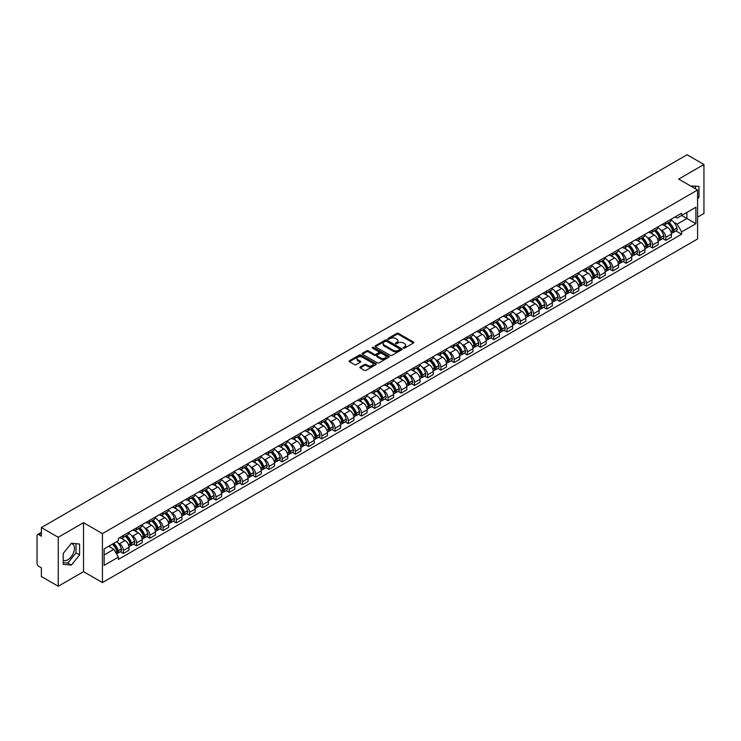 <?xml version="1.0" encoding="UTF-8"?>
<svg xmlns="http://www.w3.org/2000/svg" width="741" height="741" viewBox="0 0 741 741"><rect width="100%" height="100%" fill="white"/><g stroke="black" fill="none" stroke-linecap="round" stroke-linejoin="round"><path stroke-width="1.11" d="M403.428 348.113A0.824 0.472 0 0 0 404.595 348.113L413.441 343.009A1.176 0.676 0 0 0 413.784 342.527A1.176 0.676 0 0 0 413.441 342.046L398.454 333.394A1.176 0.676 0 0 0 396.787 333.394L387.941 338.498A0.824 0.472 0 0 0 389.108 339.174L390.257 338.517A3.77 2.177 0 0 1 395.583 338.517L396.833 339.239A3.77 2.177 0 0 1 397.936 340.777A3.77 2.177 0 0 1 396.833 342.314L395.685 342.972A0.824 0.472 0 0 0 396.852 343.648L398 342.981A3.77 2.177 0 0 1 403.326 342.981L404.577 343.704A3.77 2.177 0 0 1 405.679 345.241A3.77 2.177 0 0 1 404.577 346.779L403.428 347.446A0.824 0.472 0 0 0 403.428 348.113L403.428 347.446M690.64 185.991A9.355 5.4 -60 0 1 691.918 186.408A9.355 5.4 -60 0 1 692.918 187.306M71.127 543.598A9.355 5.4 -60 0 1 72.507 544.024A9.355 5.4 -60 0 1 73.943 551.517A9.355 5.4 -60 0 1 67.829 559.761A9.355 5.4 -60 0 1 63.217 560.252M360.246 366.943A1.176 0.676 0 0 0 359.904 367.425A1.176 0.676 0 0 0 360.246 367.906L364.452 370.333A1.176 0.676 0 0 0 366.119 370.333L375.937 364.655A1.176 0.676 0 0 0 376.28 364.174A1.176 0.676 0 0 0 375.937 363.701L360.95 355.05A1.176 0.676 0 0 0 359.292 355.05L349.465 360.719A1.176 0.676 0 0 0 349.122 361.2A1.176 0.676 0 0 0 349.465 361.682L354.541 364.609A1.176 0.676 0 0 0 356.208 364.609L360.413 362.182A1.176 0.676 0 0 0 360.756 361.701A1.176 0.676 0 0 0 360.413 361.219L357.894 359.765A3.149 1.815 0 0 1 356.977 358.487A3.149 1.815 0 0 1 358.913 356.801A3.149 1.815 0 0 1 362.349 357.199L372.214 362.895A3.149 1.815 0 0 1 373.131 364.174A3.149 1.815 0 0 1 371.195 365.859A3.149 1.815 0 0 1 367.758 365.461L366.119 364.516A1.176 0.676 0 0 0 364.452 364.516L360.246 366.943L360.246 367.906L364.452 365.489L364.452 364.516M102.434 533.613L83.52 522.692L58.252 537.29L41.376 527.546L687.074 154.749L703.95 164.493L678.682 179.081L697.587 190.002L102.434 533.613L102.434 582.574L697.587 238.963L697.587 190.002M390.34 355.384A1.176 0.676 0 0 0 392.008 355.384L401.826 349.715A1.176 0.676 0 0 0 402.168 349.233A1.176 0.676 0 0 0 401.826 348.752L386.839 340.1A1.176 0.676 0 0 0 385.181 340.1L375.354 345.769A1.176 0.676 0 0 0 375.011 346.251A1.176 0.676 0 0 0 375.354 346.732L390.34 355.384M372.816 348.289A0.824 0.472 0 0 1 373.649 348.409L388.868 357.19L379.059 362.858A1.176 0.676 0 0 1 377.391 362.858L362.414 354.207L362.414 353.244A1.176 0.676 0 0 0 362.062 353.726A1.176 0.676 0 0 0 362.414 354.207M362.414 353.244L366.619 350.817A1.176 0.676 0 0 1 368.277 350.817L374.353 354.328A1.176 0.676 0 0 0 376.02 354.328L378.808 352.716A1.176 0.676 0 0 0 379.151 352.234A1.176 0.676 0 0 0 378.808 351.753L372.482 348.103A0.824 0.472 0 0 1 373.649 347.427L388.886 356.226A1.176 0.676 0 0 1 389.229 356.708A1.176 0.676 0 0 1 388.886 357.19L388.886 356.226M58.252 537.29L58.252 586.251L41.376 576.507L41.376 567.838L38.745 566.319A2.399 1.389 -120 0 1 37.05 563.382L37.05 535.669A2.399 1.389 -120 0 1 37.55 534.576L41.376 532.362M697.587 217.132L703.95 213.454L703.95 164.493M58.252 586.251L83.52 571.654L102.434 582.574M41.376 527.546L41.376 536.206L38.745 534.687A2.399 1.389 -120 0 0 37.55 534.576M665.788 222.319A5.52 3.186 60 0 1 664.649 224.792L670.244 221.568A5.52 3.186 -120 0 0 671.383 219.086M660.472 229.775L661.889 230.59A5.52 3.186 60 0 1 665.788 237.352L671.383 234.119A5.52 3.186 -120 0 0 667.484 227.357L663.482 225.051M671.383 234.119L671.383 237.101L665.788 240.334L662.75 238.583M664.649 224.792A5.52 3.186 60 0 1 661.926 224.551M665.788 237.352L665.788 240.334M652.562 229.96A5.52 3.186 60 0 1 651.413 232.433L657.017 229.201A5.52 3.186 -120 0 0 658.156 226.727M649.524 246.225L652.562 247.976L658.156 244.743L658.156 241.761A5.52 3.186 -120 0 0 654.257 234.999L650.246 232.683M651.413 232.433A5.52 3.186 60 0 1 648.699 232.183M647.245 237.416L648.662 238.231A5.52 3.186 60 0 1 652.562 244.984L652.562 247.976M639.326 237.592A5.52 3.186 60 0 1 638.186 240.075L643.781 236.842A5.52 3.186 -120 0 0 644.929 234.36M636.297 253.857L639.326 255.617L644.929 252.385L644.929 249.393A5.52 3.186 -120 0 0 641.03 242.64L637.019 240.325M638.186 240.075A5.52 3.186 60 0 1 635.472 239.825M634.018 245.058L635.426 245.873A5.52 3.186 60 0 1 639.326 252.625L639.326 255.617M626.099 245.234A5.52 3.186 60 0 1 624.959 247.707L630.554 244.474A5.52 3.186 -120 0 0 631.693 242.001M623.061 261.499L626.099 263.25L631.693 260.017L631.693 257.034A5.52 3.186 -120 0 0 627.794 250.273L623.792 247.966M624.959 247.707A5.52 3.186 60 0 1 622.245 247.457M620.791 252.69L622.199 253.505A5.52 3.186 60 0 1 626.099 260.267L626.099 263.25M612.872 252.866A5.52 3.186 60 0 1 611.723 255.349L617.327 252.116A5.52 3.186 -120 0 0 618.466 249.643M609.834 269.14L612.872 270.891L618.466 267.658L618.466 264.667A5.52 3.186 -120 0 0 614.567 257.914L610.556 255.599M611.723 255.349A5.52 3.186 60 0 1 609.009 255.099M607.555 260.332L608.972 261.147A5.52 3.186 60 0 1 612.872 267.899L612.872 270.891M599.645 260.508A5.52 3.186 60 0 1 598.496 262.981L604.091 259.758A5.52 3.186 -120 0 0 605.24 257.275M596.607 276.773L599.645 278.523L605.24 275.291L605.24 272.308A5.52 3.186 -120 0 0 601.34 265.556L597.329 263.24M598.496 262.981A5.52 3.186 60 0 1 595.783 262.74M594.328 267.964L595.736 268.779A5.52 3.186 60 0 1 599.645 275.541L599.645 278.523M586.409 268.149A5.52 3.186 60 0 1 585.27 270.622L590.864 267.39A5.52 3.186 -120 0 0 592.013 264.917M583.38 284.414L586.409 286.165L592.013 282.932L592.013 279.95A5.52 3.186 -120 0 0 588.104 273.188L584.103 270.873M585.27 270.622A5.52 3.186 60 0 1 582.556 270.372M581.101 275.606L582.509 276.421A5.52 3.186 60 0 1 586.409 283.173L586.409 286.165M573.182 275.782A5.52 3.186 60 0 1 572.043 278.264L577.637 275.031A5.52 3.186 -120 0 0 578.777 272.549M570.144 292.047L573.182 293.806L578.777 290.574L578.777 287.582A5.52 3.186 -120 0 0 574.877 280.83L570.876 278.514M572.043 278.264A5.52 3.186 60 0 1 569.32 278.014M567.865 283.247L569.283 284.062A5.52 3.186 60 0 1 573.182 290.815L573.182 293.806M559.955 283.423A5.52 3.186 60 0 1 558.807 285.896L564.41 282.664A5.52 3.186 -120 0 0 565.55 280.191M556.917 299.688L559.955 301.439L565.55 298.206L565.55 295.224A5.52 3.186 -120 0 0 561.65 288.462L557.64 286.156M558.807 285.896A5.52 3.186 60 0 1 556.093 285.646M554.639 290.88L556.056 291.695A5.52 3.186 60 0 1 559.955 298.456L559.955 301.439M546.719 291.065A5.52 3.186 60 0 1 545.58 293.538L551.174 290.305A5.52 3.186 -120 0 0 552.323 287.832M543.69 307.33L546.719 309.08L552.323 305.848L552.323 302.856A5.52 3.186 -120 0 0 548.423 296.104L544.413 293.788M545.58 293.538A5.52 3.186 60 0 1 542.866 293.288M541.412 298.521L542.82 299.336A5.52 3.186 60 0 1 546.719 306.089L546.719 309.08M533.492 298.697A5.52 3.186 60 0 1 532.353 301.17L537.947 297.947A5.52 3.186 -120 0 0 539.087 295.464M530.454 314.962L533.492 316.713L539.087 313.489L539.087 310.498A5.52 3.186 -120 0 0 535.187 303.745L531.186 301.43M532.353 301.17A5.52 3.186 60 0 1 529.639 300.929M528.185 306.163L529.593 306.969A5.52 3.186 60 0 1 533.492 313.73L533.492 316.713M520.265 306.339A5.52 3.186 60 0 1 519.126 308.812L524.721 305.579A5.52 3.186 -120 0 0 525.86 303.106M517.227 322.604L520.265 324.354L525.86 321.122L525.86 318.139A5.52 3.186 -120 0 0 521.96 311.377L517.95 309.062M519.126 308.812A5.52 3.186 60 0 1 516.403 308.562M514.949 313.795L516.366 314.61A5.52 3.186 60 0 1 520.265 321.372L520.265 324.354M507.039 313.971A5.52 3.186 60 0 1 505.89 316.453L511.494 313.221A5.52 3.186 -120 0 0 512.633 310.738M504 330.236L507.039 331.996L512.633 328.763L512.633 325.771A5.52 3.186 -120 0 0 508.734 319.019L504.723 316.703M505.89 316.453A5.52 3.186 60 0 1 503.176 316.203M501.722 321.437L503.13 322.252A5.52 3.186 60 0 1 507.039 329.004L507.039 331.996M493.802 321.613A5.52 3.186 60 0 1 492.663 324.086L498.258 320.853A5.52 3.186 -120 0 0 499.406 318.38M490.774 337.877L493.802 339.628L499.406 336.395L499.406 333.413A5.52 3.186 -120 0 0 495.497 326.651L491.496 324.345M492.663 324.086A5.52 3.186 60 0 1 489.949 323.836M488.495 329.069L489.903 329.884A5.52 3.186 60 0 1 493.802 336.646L493.802 339.628M480.576 329.254A5.52 3.186 60 0 1 479.436 331.727L485.031 328.495A5.52 3.186 -120 0 0 486.17 326.021M477.537 345.519L480.576 347.27L486.17 344.037L486.17 341.055A5.52 3.186 -120 0 0 482.271 334.293L478.269 331.977M479.436 331.727A5.52 3.186 60 0 1 476.713 331.477M475.268 336.71L476.676 337.525A5.52 3.186 60 0 1 480.576 344.278L480.576 347.27M467.349 336.886A5.52 3.186 60 0 1 466.2 339.369L471.804 336.136A5.52 3.186 -120 0 0 472.943 333.654M464.311 353.151L467.349 354.902L472.943 351.679L472.943 348.687A5.52 3.186 -120 0 0 469.044 341.934L465.033 339.619M466.2 339.369A5.52 3.186 60 0 1 463.486 339.119M462.032 344.352L463.449 345.167A5.52 3.186 60 0 1 467.349 351.919L467.349 354.902M454.113 344.528A5.52 3.186 60 0 1 452.973 347.001L458.568 343.768A5.52 3.186 -120 0 0 459.716 341.295M451.084 360.793L454.113 362.544L459.716 359.311L459.716 356.328A5.52 3.186 -120 0 0 455.817 349.567L451.806 347.26M452.973 347.001A5.52 3.186 60 0 1 450.259 346.751M448.805 351.984L450.213 352.799A5.52 3.186 60 0 1 454.113 359.561L454.113 362.544M440.886 352.16A5.52 3.186 60 0 1 439.746 354.643L445.341 351.41A5.52 3.186 -120 0 0 446.48 348.937M437.848 368.425L440.886 370.185L446.48 366.952L446.48 363.961A5.52 3.186 -120 0 0 442.581 357.208L438.579 354.893M439.746 354.643A5.52 3.186 60 0 1 437.033 354.393M435.578 359.626L436.986 360.441A5.52 3.186 60 0 1 440.886 367.193L440.886 370.185M427.659 359.802A5.52 3.186 60 0 1 426.52 362.275L432.114 359.052A5.52 3.186 -120 0 0 433.253 356.569M424.621 376.067L427.659 377.817L433.253 374.585L433.253 371.602A5.52 3.186 -120 0 0 429.354 364.841L425.353 362.534M426.52 362.275A5.52 3.186 60 0 1 423.796 362.034M422.342 367.258L423.759 368.073A5.52 3.186 60 0 1 427.659 374.835L427.659 377.817M414.432 367.443A5.52 3.186 60 0 1 413.283 369.916L418.887 366.684A5.52 3.186 -120 0 0 420.027 364.211M411.394 383.708L414.432 385.459L420.027 382.226L420.027 379.244A5.52 3.186 -120 0 0 416.127 372.482L412.116 370.167M413.283 369.916A5.52 3.186 60 0 1 410.57 369.666M409.115 374.9L410.523 375.715A5.52 3.186 60 0 1 414.432 382.467L414.432 385.459M401.196 375.076A5.52 3.186 60 0 1 400.057 377.558L405.651 374.325A5.52 3.186 -120 0 0 406.8 371.843M398.167 391.341L401.196 393.091L406.8 389.868L406.8 386.876A5.52 3.186 -120 0 0 402.891 380.124L398.89 377.808M400.057 377.558A5.52 3.186 60 0 1 397.343 377.308M395.889 382.541L397.296 383.356A5.52 3.186 60 0 1 401.196 390.109L401.196 393.091M387.969 382.717A5.52 3.186 60 0 1 386.83 385.19L392.424 381.958A5.52 3.186 -120 0 0 393.564 379.485M384.931 398.982L387.969 400.733L393.564 397.5L393.564 394.518A5.52 3.186 -120 0 0 389.664 387.756L385.663 385.45M386.83 385.19A5.52 3.186 60 0 1 384.107 384.94M382.662 390.174L384.07 390.989A5.52 3.186 60 0 1 387.969 397.75L387.969 400.733M374.742 390.35A5.52 3.186 60 0 1 373.594 392.832L379.197 389.599A5.52 3.186 -120 0 0 380.337 387.126M371.704 406.624L374.742 408.374L380.337 405.142L380.337 402.15A5.52 3.186 -120 0 0 376.437 395.398L372.427 393.082M373.594 392.832A5.52 3.186 60 0 1 370.88 392.582M369.426 397.815L370.843 398.63A5.52 3.186 60 0 1 374.742 405.383L374.742 408.374M361.506 397.991A5.52 3.186 60 0 1 360.367 400.464L365.961 397.241A5.52 3.186 -120 0 0 367.11 394.758M358.477 414.256L361.515 416.007L367.11 412.774L367.11 409.792A5.52 3.186 -120 0 0 363.21 403.039L359.2 400.724M360.367 400.464A5.52 3.186 60 0 1 357.653 400.223M356.199 405.447L357.607 406.263A5.52 3.186 60 0 1 361.515 413.024L361.515 416.007M348.279 405.633A5.52 3.186 60 0 1 347.14 408.106L352.735 404.873A5.52 3.186 -120 0 0 353.874 402.4M345.25 421.898L348.279 423.648L353.874 420.416L353.874 417.433A5.52 3.186 -120 0 0 349.974 410.671L345.973 408.356M347.14 408.106A5.52 3.186 60 0 1 344.426 407.856M342.972 413.089L344.38 413.904A5.52 3.186 60 0 1 348.279 420.656L348.279 423.648M335.052 413.265A5.52 3.186 60 0 1 333.913 415.747L339.508 412.515A5.52 3.186 -120 0 0 340.647 410.032M332.014 429.53L335.052 431.29L340.647 428.057L340.647 425.065A5.52 3.186 -120 0 0 336.747 418.313L332.746 415.997M333.913 415.747A5.52 3.186 60 0 1 331.19 415.497M329.736 420.731L331.153 421.546A5.52 3.186 60 0 1 335.052 428.298L335.052 431.29M321.826 420.907A5.52 3.186 60 0 1 320.677 423.38L326.281 420.147A5.52 3.186 -120 0 0 327.42 417.674M318.787 437.171L321.826 438.922L327.42 435.689L327.42 432.707A5.52 3.186 -120 0 0 323.521 425.945L319.51 423.639M320.677 423.38A5.52 3.186 60 0 1 317.963 423.13M316.509 428.363L317.917 429.178A5.52 3.186 60 0 1 321.826 435.94L321.826 438.922M308.589 428.548A5.52 3.186 60 0 1 307.45 431.021L313.045 427.789A5.52 3.186 -120 0 0 314.193 425.315M305.561 444.813L308.589 446.564L314.193 443.331L314.193 440.339A5.52 3.186 -120 0 0 310.284 433.587L306.283 431.271M307.45 431.021A5.52 3.186 60 0 1 304.736 430.771M303.282 436.004L304.69 436.82A5.52 3.186 60 0 1 308.589 443.572L308.589 446.564M295.363 436.18A5.52 3.186 60 0 1 294.223 438.653L299.818 435.43A5.52 3.186 -120 0 0 300.957 432.948M292.325 452.445L295.363 454.196L300.957 450.963L300.957 447.981A5.52 3.186 -120 0 0 297.058 441.228L293.056 438.913M294.223 438.653A5.52 3.186 60 0 1 291.509 438.413M290.055 443.637L291.463 444.452A5.52 3.186 60 0 1 295.363 451.213L295.363 454.196M282.136 443.822A5.52 3.186 60 0 1 280.987 446.295L286.591 443.062A5.52 3.186 -120 0 0 287.73 440.589M279.098 460.087L282.136 461.838L287.73 458.605L287.73 455.622A5.52 3.186 -120 0 0 283.831 448.861L279.82 446.545M280.987 446.295A5.52 3.186 60 0 1 278.273 446.045M276.819 451.278L278.236 452.093A5.52 3.186 60 0 1 282.136 458.855L282.136 461.838M268.909 451.454A5.52 3.186 60 0 1 267.76 453.937L273.355 450.704A5.52 3.186 -120 0 0 274.503 448.222M265.871 467.719L268.909 469.479L274.503 466.246L274.503 463.255A5.52 3.186 -120 0 0 270.604 456.502L266.593 454.187M267.76 453.937A5.52 3.186 60 0 1 265.046 453.687M263.592 458.92L265 459.735A5.52 3.186 60 0 1 268.909 466.487L268.909 469.479M255.673 459.096A5.52 3.186 60 0 1 254.534 461.569L260.128 458.336A5.52 3.186 -120 0 0 261.277 455.863M252.644 475.361L255.673 477.111L261.277 473.879L261.277 470.896A5.52 3.186 -120 0 0 257.368 464.135L253.366 461.828M254.534 461.569A5.52 3.186 60 0 1 251.82 461.319M250.365 466.552L251.773 467.367A5.52 3.186 60 0 1 255.673 474.129L255.673 477.111M242.446 466.737A5.52 3.186 60 0 1 241.307 469.21L246.901 465.978A5.52 3.186 -120 0 0 248.04 463.505M239.408 483.002L242.446 484.753L248.04 481.52L248.04 478.529A5.52 3.186 -120 0 0 244.141 471.776L240.14 469.461M241.307 469.21A5.52 3.186 60 0 1 238.583 468.96M237.129 474.194L238.546 475.009A5.52 3.186 60 0 1 242.446 481.761L242.446 484.753M229.219 474.37A5.52 3.186 60 0 1 228.071 476.852L233.674 473.619A5.52 3.186 -120 0 0 234.814 471.137M226.181 490.635L229.219 492.385L234.814 489.162L234.814 486.17A5.52 3.186 -120 0 0 230.914 479.418L226.903 477.102M228.071 476.852A5.52 3.186 60 0 1 225.357 476.602M223.902 481.835L225.32 482.65A5.52 3.186 60 0 1 229.219 489.403L229.219 492.385M215.983 482.011A5.52 3.186 60 0 1 214.844 484.484L220.438 481.252A5.52 3.186 -120 0 0 221.587 478.779M212.954 498.276L215.983 500.027L221.587 496.794L221.587 493.812A5.52 3.186 -120 0 0 217.687 487.05L213.677 484.744M214.844 484.484A5.52 3.186 60 0 1 212.13 484.234M210.676 489.468L212.083 490.283A5.52 3.186 60 0 1 215.983 497.044L215.983 500.027M202.756 489.644A5.52 3.186 60 0 1 201.617 492.126L207.211 488.893A5.52 3.186 -120 0 0 208.351 486.42M199.718 505.908L202.756 507.668L208.351 504.436L208.351 501.444A5.52 3.186 -120 0 0 204.451 494.692L200.45 492.376M201.617 492.126A5.52 3.186 60 0 1 198.903 491.876M197.449 497.109L198.857 497.924A5.52 3.186 60 0 1 202.756 504.677L202.756 507.668M189.529 497.285A5.52 3.186 60 0 1 188.381 499.758L193.985 496.526A5.52 3.186 -120 0 0 195.124 494.052M186.491 513.55L189.529 515.301L195.124 512.068L195.124 509.086A5.52 3.186 -120 0 0 191.224 502.324L187.214 500.018M188.381 499.758A5.52 3.186 60 0 1 185.667 499.508M184.213 504.741L185.63 505.557A5.52 3.186 60 0 1 189.529 512.318L189.529 515.301M176.302 504.927A5.52 3.186 60 0 1 175.154 507.4L180.748 504.167A5.52 3.186 -120 0 0 181.897 501.694M173.264 521.192L176.302 522.942L181.897 519.71L181.897 516.727A5.52 3.186 -120 0 0 177.997 509.965L173.987 507.65M175.154 507.4A5.52 3.186 60 0 1 172.44 507.15M170.986 512.383L172.394 513.198A5.52 3.186 60 0 1 176.302 519.95L176.302 522.942M163.066 512.559A5.52 3.186 60 0 1 161.927 515.041L167.522 511.809A5.52 3.186 -120 0 0 168.67 509.326M160.037 528.824L163.066 530.575L168.67 527.351L168.67 524.359A5.52 3.186 -120 0 0 164.761 517.607L160.76 515.291M161.927 515.041A5.52 3.186 60 0 1 159.213 514.791M157.759 520.025L159.167 520.84A5.52 3.186 60 0 1 163.066 527.592L163.066 530.575M149.839 520.201A5.52 3.186 60 0 1 148.7 522.674L154.295 519.441A5.52 3.186 -120 0 0 155.434 516.968M146.801 536.465L149.839 538.216L155.434 534.983L155.434 532.001A5.52 3.186 -120 0 0 151.535 525.239L147.533 522.933M148.7 522.674A5.52 3.186 60 0 1 145.977 522.424M144.523 527.657L145.94 528.472A5.52 3.186 60 0 1 149.839 535.234L149.839 538.216M136.613 527.833A5.52 3.186 60 0 1 135.464 530.315L141.068 527.083A5.52 3.186 -120 0 0 142.207 524.609M133.575 544.107L136.613 545.858L142.207 542.625L142.207 539.633A5.52 3.186 -120 0 0 138.308 532.881L134.297 530.565M135.464 530.315A5.52 3.186 60 0 1 132.75 530.065M131.296 535.298L132.713 536.113A5.52 3.186 60 0 1 136.613 542.866L136.613 545.858M123.376 535.474A5.52 3.186 60 0 1 122.237 537.947L127.832 534.724A5.52 3.186 -120 0 0 128.98 532.242M120.348 551.739L123.376 553.49L128.98 550.257L128.98 547.275A5.52 3.186 -120 0 0 125.081 540.522L121.07 538.207M122.237 537.947A5.52 3.186 60 0 1 119.523 537.707M118.069 542.931L119.477 543.746A5.52 3.186 60 0 1 123.376 550.507L123.376 553.49M675.162 216.909L677.154 218.058L695.892 207.239L686.907 212.426L686.907 218.502L677.154 224.134L673.708 222.143M104.129 554.963L113.882 549.331L118.375 557.112L104.129 565.346L104.129 548.886L118.375 540.661L118.375 538.364L681.646 213.167L681.646 215.464L695.892 223.689L681.646 231.914L677.154 224.134M695.892 207.239L695.892 223.689M118.375 557.112L118.375 559.418L681.646 234.221L681.646 231.914M697.587 199.033L698.985 197.301L698.985 186.389L690.566 185.954M83.52 522.692L83.52 571.654M63.217 564.355L71.395 565.087L79.583 554.907L79.583 543.996L71.395 543.264L63.217 553.444L63.217 564.355M113.882 549.331L108.621 546.293M675.987 230.942L681.646 234.221M695.428 188.751L695.428 186.065M697.587 196.485L698.985 197.301M63.217 562.623L67.829 563.03L76.017 552.851L76.017 543.681M67.829 563.03L71.395 565.087M76.017 552.851L79.583 554.907M403.762 348.233L404.577 347.761A3.77 2.177 0 0 0 405.679 346.223L405.679 345.241M397.936 340.777L397.936 341.749A3.77 2.177 0 0 1 396.833 343.287L396.018 343.759M413.422 343.018L398.454 334.376A1.176 0.676 0 0 0 396.787 334.376L388.275 339.295M401.826 348.752L401.826 349.715L386.839 341.082A1.176 0.676 0 0 0 385.181 341.082L375.372 346.742L375.354 345.769M399.742 349.567A0.824 0.472 0 0 0 399.742 348.891L386.589 341.305A0.824 0.472 0 0 0 385.431 341.305L384.218 341.999A3.77 2.177 0 0 0 383.116 343.537A3.77 2.177 0 0 0 384.218 345.074L393.212 350.261A3.77 2.177 0 0 0 398.538 350.261L399.742 349.567L399.742 350.549A0.824 0.472 0 0 0 399.742 349.872M383.116 343.537L383.116 344.519A3.77 2.177 0 0 0 384.218 346.056L384.218 345.074M399.742 350.549L398.538 351.243A3.77 2.177 0 0 1 393.212 351.243L384.218 346.056M362.423 354.217L366.619 351.799L366.619 350.817M379.151 352.234L379.151 353.216A1.176 0.676 0 0 1 378.808 353.698L376.02 355.31A1.176 0.676 0 0 1 374.353 355.31L368.277 351.799A1.176 0.676 0 0 0 366.619 351.799M380.661 357.968A3.149 1.815 0 0 0 384.097 358.357A3.149 1.815 0 0 0 386.033 356.68A3.149 1.815 0 0 0 385.116 355.393L381.643 353.392A1.176 0.676 0 0 0 379.976 353.392L377.188 354.995A1.176 0.676 0 0 0 376.845 355.476A1.176 0.676 0 0 0 377.188 355.958L380.661 357.968L380.661 358.95A3.149 1.815 0 0 0 384.097 359.339A3.149 1.815 0 0 0 386.033 357.662L386.033 356.68M376.845 355.476L376.845 356.458A1.176 0.676 0 0 0 377.188 356.94L377.188 355.958M380.661 358.95L377.188 356.94M373.131 364.174L373.131 365.156A3.149 1.815 0 0 1 371.195 366.832A3.149 1.815 0 0 1 367.758 366.443L366.119 365.489A1.176 0.676 0 0 0 364.452 365.489M356.977 358.487L356.977 359.459A3.149 1.815 0 0 0 357.894 360.747L357.894 359.765M360.395 362.192L357.894 360.747M375.937 363.701L375.937 364.655L360.95 356.023A1.176 0.676 0 0 0 359.292 356.023L349.483 361.691L349.465 360.719M667.873 222.93A7.558 4.363 60 0 1 667.91 222.958A7.558 4.363 60 0 1 672.884 229.738L672.921 229.895A1.473 0.852 60 0 1 672.689 231.044A1.473 0.852 60 0 1 672.661 231.062M667.539 223.124A9.114 5.261 60 0 1 672.55 230.646L672.596 230.803A3.029 1.751 60 0 1 672.115 233.183L671.365 233.61M672.633 232.507A3.029 1.751 -120 0 0 673.476 232.396A3.029 1.751 -120 0 0 673.949 230.016L673.902 229.858A9.114 5.261 -120 0 0 668.901 222.337M671.272 220.058A9.114 5.261 60 0 1 677.005 228.071L677.042 228.228A3.029 1.751 60 0 1 676.57 230.608L673.476 232.396M664.427 224.903A9.114 5.261 60 0 1 666.335 226.7M670.762 226.709L671.93 227.385M654.636 230.571A7.558 4.363 60 0 1 654.683 230.59A7.558 4.363 60 0 1 659.647 237.37L659.694 237.528A1.473 0.852 60 0 1 659.462 238.685A1.473 0.852 60 0 1 659.425 238.704M654.312 230.766A9.114 5.261 60 0 1 659.323 238.287L659.36 238.435A3.029 1.751 60 0 1 658.888 240.816L658.128 241.251M659.407 240.149A3.029 1.751 -120 0 0 660.24 240.038A3.029 1.751 -120 0 0 660.722 237.657L660.676 237.5A9.114 5.261 -120 0 0 655.665 229.979M658.045 227.691A9.114 5.261 60 0 1 663.769 235.712L663.816 235.87A3.029 1.751 60 0 1 663.334 238.25L660.24 240.038M651.2 232.535A9.114 5.261 60 0 1 653.108 234.332M657.536 234.351L658.703 235.017M641.41 238.213A7.558 4.363 60 0 1 641.447 238.231A7.558 4.363 60 0 1 646.421 245.012L646.467 245.169A1.473 0.852 60 0 1 646.235 246.318A1.473 0.852 60 0 1 646.198 246.336M641.076 238.398A9.114 5.261 60 0 1 646.087 245.919L646.133 246.077A3.029 1.751 60 0 1 645.652 248.457L644.902 248.893M646.171 247.781A3.029 1.751 -120 0 0 647.013 247.67A3.029 1.751 -120 0 0 647.495 245.29L647.449 245.141A9.114 5.261 -120 0 0 642.438 237.62M644.809 235.332A9.114 5.261 60 0 1 650.542 243.354L650.589 243.511A3.029 1.751 60 0 1 650.107 245.882L647.013 247.67M637.973 240.177A9.114 5.261 60 0 1 639.872 241.974M644.309 241.983L645.467 242.659M628.183 245.845A7.558 4.363 60 0 1 628.22 245.873A7.558 4.363 60 0 1 633.194 252.653L633.24 252.801A1.473 0.852 60 0 1 632.999 253.959A1.473 0.852 60 0 1 632.971 253.978M627.849 246.04A9.114 5.261 60 0 1 632.86 253.561L632.907 253.718A3.029 1.751 60 0 1 632.425 256.09L631.675 256.525M632.944 255.423A3.029 1.751 -120 0 0 633.787 255.312A3.029 1.751 -120 0 0 634.259 252.931L634.213 252.774A9.114 5.261 -120 0 0 629.211 245.252M631.582 242.974A9.114 5.261 60 0 1 637.316 250.986L637.353 251.143A3.029 1.751 60 0 1 636.88 253.524L633.787 255.312M624.746 247.818A9.114 5.261 60 0 1 626.645 249.615M631.082 249.624L632.24 250.291M614.956 253.487A7.558 4.363 60 0 1 614.993 253.505A7.558 4.363 60 0 1 619.958 260.286L620.004 260.443A1.473 0.852 60 0 1 619.772 261.601A1.473 0.852 60 0 1 619.745 261.619M614.622 253.672A9.114 5.261 60 0 1 619.633 261.193L619.68 261.351A3.029 1.751 60 0 1 619.198 263.731L618.448 264.166M619.717 263.064A3.029 1.751 -120 0 0 620.55 262.944A3.029 1.751 -120 0 0 621.032 260.573L620.986 260.415A9.114 5.261 -120 0 0 615.975 252.894M618.355 250.606A9.114 5.261 60 0 1 624.079 258.628L624.126 258.785A3.029 1.751 60 0 1 623.653 261.156L620.55 262.944M611.51 255.45A9.114 5.261 60 0 1 613.418 257.247M617.846 257.266L619.013 257.933M601.72 261.119A7.558 4.363 60 0 1 601.757 261.147A7.558 4.363 60 0 1 606.731 267.927L606.777 268.085A1.473 0.852 60 0 1 606.546 269.233A1.473 0.852 60 0 1 606.508 269.252M601.396 261.314A9.114 5.261 60 0 1 606.397 268.835L606.444 268.992A3.029 1.751 60 0 1 605.971 271.373L605.212 271.808M606.49 270.697A3.029 1.751 -120 0 0 607.324 270.585A3.029 1.751 -120 0 0 607.805 268.205L607.759 268.047A9.114 5.261 -120 0 0 602.748 260.526M605.119 258.248A9.114 5.261 60 0 1 610.853 266.26L610.899 266.417A3.029 1.751 60 0 1 610.417 268.798L607.324 270.585M598.283 263.092A9.114 5.261 60 0 1 600.191 264.889M604.619 264.898L605.777 265.574M588.493 268.761A7.558 4.363 60 0 1 588.53 268.779A7.558 4.363 60 0 1 593.504 275.559L593.55 275.717A1.473 0.852 60 0 1 593.319 276.875A1.473 0.852 60 0 1 593.282 276.893M588.159 268.955A9.114 5.261 60 0 1 593.17 276.476L593.217 276.634A3.029 1.751 60 0 1 592.735 279.005L591.985 279.44M593.254 278.338A3.029 1.751 -120 0 0 594.097 278.227A3.029 1.751 -120 0 0 594.569 275.847L594.532 275.689A9.114 5.261 -120 0 0 589.521 268.168M591.892 265.88A9.114 5.261 60 0 1 597.626 273.901L597.672 274.059A3.029 1.751 60 0 1 597.19 276.439L594.097 278.227M585.057 270.724A9.114 5.261 60 0 1 586.955 272.521M591.392 272.54L592.55 273.207M575.266 276.402A7.558 4.363 60 0 1 575.303 276.421A7.558 4.363 60 0 1 580.277 283.201L580.314 283.358A1.473 0.852 60 0 1 580.083 284.507A1.473 0.852 60 0 1 580.055 284.525M574.933 276.588A9.114 5.261 60 0 1 579.944 284.109L579.99 284.266A3.029 1.751 60 0 1 579.508 286.647L578.758 287.082M580.027 285.98A3.029 1.751 -120 0 0 580.87 285.859A3.029 1.751 -120 0 0 581.342 283.488L581.296 283.331A9.114 5.261 -120 0 0 576.294 275.809M578.665 273.522A9.114 5.261 60 0 1 584.399 281.543L584.436 281.7A3.029 1.751 60 0 1 583.964 284.072L580.87 285.859M571.82 278.366A9.114 5.261 60 0 1 573.729 280.163M578.156 280.172L579.323 280.848M562.03 284.035A7.558 4.363 60 0 1 562.076 284.062A7.558 4.363 60 0 1 567.041 290.843L567.087 291A1.473 0.852 60 0 1 566.856 292.149A1.473 0.852 60 0 1 566.828 292.167M561.706 284.229A9.114 5.261 60 0 1 566.717 291.75L566.754 291.908A3.029 1.751 60 0 1 566.281 294.279L565.522 294.714M566.8 293.612A3.029 1.751 -120 0 0 567.634 293.501A3.029 1.751 -120 0 0 568.115 291.12L568.069 290.963A9.114 5.261 -120 0 0 563.058 283.442M565.439 281.163A9.114 5.261 60 0 1 571.163 289.175L571.209 289.333A3.029 1.751 60 0 1 570.727 291.713L567.634 293.501M558.594 286.007A9.114 5.261 60 0 1 560.502 287.804M564.929 287.814L566.096 288.481M548.803 291.676A7.558 4.363 60 0 1 548.84 291.695A7.558 4.363 60 0 1 553.814 298.475L553.86 298.632A1.473 0.852 60 0 1 553.629 299.79A1.473 0.852 60 0 1 553.592 299.809M548.479 291.861A9.114 5.261 60 0 1 553.481 299.383L553.527 299.54A3.029 1.751 60 0 1 553.045 301.92L552.295 302.356M553.564 301.254A3.029 1.751 -120 0 0 554.407 301.133A3.029 1.751 -120 0 0 554.889 298.762L554.842 298.604A9.114 5.261 -120 0 0 549.831 291.083M552.202 288.795A9.114 5.261 60 0 1 557.936 296.817L557.982 296.974A3.029 1.751 60 0 1 557.501 299.355L554.407 301.133M545.367 293.64A9.114 5.261 60 0 1 547.266 295.437M551.702 295.455L552.86 296.122M535.576 299.318A7.558 4.363 60 0 1 535.613 299.336A7.558 4.363 60 0 1 540.587 306.116L540.634 306.274A1.473 0.852 60 0 1 540.402 307.422A1.473 0.852 60 0 1 540.365 307.441M535.243 299.503A9.114 5.261 60 0 1 540.254 307.024L540.3 307.182A3.029 1.751 60 0 1 539.818 309.562L539.068 309.997M540.337 308.886A3.029 1.751 -120 0 0 541.18 308.775A3.029 1.751 -120 0 0 541.652 306.394L541.615 306.237A9.114 5.261 -120 0 0 536.604 298.725M538.976 296.437A9.114 5.261 60 0 1 544.709 304.458L544.755 304.607A3.029 1.751 60 0 1 544.274 306.987L541.18 308.775M532.14 301.281A9.114 5.261 60 0 1 534.039 303.078M538.475 303.088L539.633 303.764M522.349 306.95A7.558 4.363 60 0 1 522.386 306.969A7.558 4.363 60 0 1 527.351 313.749L527.397 313.906A1.473 0.852 60 0 1 527.166 315.064A1.473 0.852 60 0 1 527.138 315.082M522.016 307.145A9.114 5.261 60 0 1 527.027 314.666L527.073 314.823A3.029 1.751 60 0 1 526.592 317.194L525.841 317.63M527.11 316.527A3.029 1.751 -120 0 0 527.944 316.416A3.029 1.751 -120 0 0 528.426 314.036L528.379 313.878A9.114 5.261 -120 0 0 523.368 306.357M525.749 304.069A9.114 5.261 60 0 1 531.473 312.091L531.519 312.248A3.029 1.751 60 0 1 531.047 314.629L527.944 316.416M518.904 308.923A9.114 5.261 60 0 1 520.812 310.72M525.239 310.729L526.406 311.396M509.113 314.592A7.558 4.363 60 0 1 509.15 314.61A7.558 4.363 60 0 1 514.124 321.39L514.171 321.548A1.473 0.852 60 0 1 513.939 322.705A1.473 0.852 60 0 1 513.902 322.715M508.789 314.777A9.114 5.261 60 0 1 513.791 322.298L513.837 322.455A3.029 1.751 60 0 1 513.365 324.836L512.605 325.271M513.883 324.169A3.029 1.751 -120 0 0 514.717 324.049A3.029 1.751 -120 0 0 515.199 321.677L515.152 321.52A9.114 5.261 -120 0 0 510.141 313.999M512.513 311.711A9.114 5.261 60 0 1 518.246 319.732L518.292 319.89A3.029 1.751 60 0 1 517.811 322.261L514.717 324.049M505.677 316.555A9.114 5.261 60 0 1 507.585 318.352M512.012 318.371L513.17 319.038M495.886 322.224A7.558 4.363 60 0 1 495.924 322.252A7.558 4.363 60 0 1 500.897 329.032L500.944 329.189A1.473 0.852 60 0 1 500.712 330.338A1.473 0.852 60 0 1 500.675 330.356M495.553 322.418A9.114 5.261 60 0 1 500.564 329.94L500.61 330.097A3.029 1.751 60 0 1 500.129 332.468L499.378 332.904M500.647 331.801A3.029 1.751 -120 0 0 501.49 331.69A3.029 1.751 -120 0 0 501.972 329.31L501.926 329.152A9.114 5.261 -120 0 0 496.915 321.631M499.286 319.352A9.114 5.261 60 0 1 505.019 327.365L505.066 327.522A3.029 1.751 60 0 1 504.584 329.902L501.49 331.69M492.45 324.197A9.114 5.261 60 0 1 494.349 325.994M498.786 326.003L499.943 326.679M482.66 329.865A7.558 4.363 60 0 1 482.697 329.884A7.558 4.363 60 0 1 487.671 336.664L487.708 336.822A1.473 0.852 60 0 1 487.476 337.979A1.473 0.852 60 0 1 487.448 337.998M482.326 330.06A9.114 5.261 60 0 1 487.337 337.572L487.383 337.729A3.029 1.751 60 0 1 486.902 340.11L486.152 340.545M487.421 339.443A3.029 1.751 -120 0 0 488.263 339.332A3.029 1.751 -120 0 0 488.736 336.951L488.69 336.794A9.114 5.261 -120 0 0 483.688 329.273M486.059 326.985A9.114 5.261 60 0 1 491.792 335.006L491.829 335.164A3.029 1.751 60 0 1 491.357 337.544L488.263 339.332M479.214 331.829A9.114 5.261 60 0 1 481.122 333.626M485.55 333.645L486.717 334.311M469.433 337.507A7.558 4.363 60 0 1 469.47 337.525A7.558 4.363 60 0 1 474.435 344.306L474.481 344.463A1.473 0.852 60 0 1 474.249 345.612A1.473 0.852 60 0 1 474.221 345.63M469.099 337.692A9.114 5.261 60 0 1 474.11 345.213L474.147 345.371A3.029 1.751 60 0 1 473.675 347.751L472.925 348.187M474.194 347.075A3.029 1.751 -120 0 0 475.027 346.964A3.029 1.751 -120 0 0 475.509 344.584L475.463 344.435A9.114 5.261 -120 0 0 470.452 336.914M472.832 334.626A9.114 5.261 60 0 1 478.556 342.648L478.603 342.796A3.029 1.751 60 0 1 478.121 345.176L475.027 346.964M465.987 339.471A9.114 5.261 60 0 1 467.895 341.268M472.323 341.277L473.49 341.953M456.197 345.139A7.558 4.363 60 0 1 456.234 345.167A7.558 4.363 60 0 1 461.208 351.947L461.254 352.095A1.473 0.852 60 0 1 461.022 353.253A1.473 0.852 60 0 1 460.985 353.272M455.872 345.334A9.114 5.261 60 0 1 460.874 352.855L460.921 353.012A3.029 1.751 60 0 1 460.448 355.384L459.689 355.819M460.958 354.717A3.029 1.751 -120 0 0 461.8 354.606A3.029 1.751 -120 0 0 462.282 352.225L462.236 352.068A9.114 5.261 -120 0 0 457.225 344.546M459.596 342.259A9.114 5.261 60 0 1 465.329 350.28L465.376 350.437A3.029 1.751 60 0 1 464.894 352.818L461.8 354.606M452.76 347.112A9.114 5.261 60 0 1 454.659 348.909M459.096 348.918L460.254 349.585M442.97 352.781A7.558 4.363 60 0 1 443.007 352.799A7.558 4.363 60 0 1 447.981 359.58L448.027 359.737A1.473 0.852 60 0 1 447.796 360.895A1.473 0.852 60 0 1 447.759 360.904M442.636 352.966A9.114 5.261 60 0 1 447.647 360.487L447.694 360.645A3.029 1.751 60 0 1 447.212 363.025L446.462 363.46M447.731 362.358A3.029 1.751 -120 0 0 448.574 362.238A3.029 1.751 -120 0 0 449.046 359.867L449.009 359.709A9.114 5.261 -120 0 0 443.998 352.188M446.369 349.9A9.114 5.261 60 0 1 452.103 357.922L452.149 358.079A3.029 1.751 60 0 1 451.667 360.45L448.574 362.238M439.533 354.744A9.114 5.261 60 0 1 441.432 356.541M445.869 356.56L447.027 357.227M429.743 360.413A7.558 4.363 60 0 1 429.78 360.441A7.558 4.363 60 0 1 434.754 367.221L434.791 367.379A1.473 0.852 60 0 1 434.559 368.527A1.473 0.852 60 0 1 434.532 368.546M429.41 360.608A9.114 5.261 60 0 1 434.421 368.129L434.467 368.286A3.029 1.751 60 0 1 433.985 370.667L433.235 371.093M434.504 369.991A3.029 1.751 -120 0 0 435.338 369.879A3.029 1.751 -120 0 0 435.819 367.499L435.773 367.341A9.114 5.261 -120 0 0 430.762 359.82M433.142 357.542A9.114 5.261 60 0 1 438.867 365.554L438.913 365.711A3.029 1.751 60 0 1 438.44 368.092L435.338 369.879M426.297 362.386A9.114 5.261 60 0 1 428.205 364.183M432.633 364.192L433.8 364.868M416.507 368.055A7.558 4.363 60 0 1 416.553 368.073A7.558 4.363 60 0 1 421.518 374.853L421.564 375.011A1.473 0.852 60 0 1 421.333 376.169A1.473 0.852 60 0 1 421.296 376.187M416.183 368.249A9.114 5.261 60 0 1 421.194 375.77L421.231 375.919A3.029 1.751 60 0 1 420.758 378.299L419.999 378.734M421.277 377.632A3.029 1.751 -120 0 0 422.111 377.521A3.029 1.751 -120 0 0 422.592 375.141L422.546 374.983A9.114 5.261 -120 0 0 417.535 367.462M419.915 365.174A9.114 5.261 60 0 1 425.64 373.195L425.686 373.353A3.029 1.751 60 0 1 425.204 375.733L422.111 377.521M413.07 370.018A9.114 5.261 60 0 1 414.979 371.815M419.406 371.834L420.564 372.501M403.28 375.696A7.558 4.363 60 0 1 403.317 375.715A7.558 4.363 60 0 1 408.291 382.495L408.337 382.652A1.473 0.852 60 0 1 408.106 383.801A1.473 0.852 60 0 1 408.069 383.819M402.947 375.882A9.114 5.261 60 0 1 407.958 383.403L408.004 383.56A3.029 1.751 60 0 1 407.522 385.941L406.772 386.376M408.041 385.264A3.029 1.751 -120 0 0 408.884 385.153A3.029 1.751 -120 0 0 409.365 382.773L409.319 382.625A9.114 5.261 -120 0 0 404.308 375.103M406.679 372.816A9.114 5.261 60 0 1 412.413 380.837L412.459 380.994A3.029 1.751 60 0 1 411.977 383.366L408.884 385.153M399.844 377.66A9.114 5.261 60 0 1 401.742 379.457M406.179 379.466L407.337 380.142M390.053 383.329A7.558 4.363 60 0 1 390.09 383.356A7.558 4.363 60 0 1 395.064 390.137L395.11 390.285A1.473 0.852 60 0 1 394.87 391.443A1.473 0.852 60 0 1 394.842 391.461M389.72 383.523A9.114 5.261 60 0 1 394.731 391.044L394.777 391.202A3.029 1.751 60 0 1 394.295 393.573L393.545 394.008M394.814 392.906A3.029 1.751 -120 0 0 395.657 392.795A3.029 1.751 -120 0 0 396.129 390.414L396.083 390.257A9.114 5.261 -120 0 0 391.081 382.736M393.452 380.457A9.114 5.261 60 0 1 399.186 388.469L399.223 388.627A3.029 1.751 60 0 1 398.751 391.007L395.657 392.795M386.617 385.301A9.114 5.261 60 0 1 388.516 387.098M392.943 387.108L394.11 387.775M376.826 390.97A7.558 4.363 60 0 1 376.863 390.989A7.558 4.363 60 0 1 381.828 397.769L381.874 397.926A1.473 0.852 60 0 1 381.643 399.084A1.473 0.852 60 0 1 381.615 399.103M376.493 391.155A9.114 5.261 60 0 1 381.504 398.677L381.541 398.834A3.029 1.751 60 0 1 381.069 401.214L380.318 401.65M381.587 400.548A3.029 1.751 -120 0 0 382.421 400.427A3.029 1.751 -120 0 0 382.902 398.056L382.856 397.898A9.114 5.261 -120 0 0 377.845 390.377M380.226 388.089A9.114 5.261 60 0 1 385.95 396.111L385.996 396.268A3.029 1.751 60 0 1 385.524 398.639L382.421 400.427M373.381 392.934A9.114 5.261 60 0 1 375.289 394.731M379.716 394.749L380.883 395.416M363.59 398.602A7.558 4.363 60 0 1 363.627 398.63A7.558 4.363 60 0 1 368.601 405.41L368.647 405.568A1.473 0.852 60 0 1 368.416 406.716A1.473 0.852 60 0 1 368.379 406.735M363.266 398.797A9.114 5.261 60 0 1 368.268 406.318L368.314 406.476A3.029 1.751 60 0 1 367.842 408.856L367.082 409.291M368.351 408.18A3.029 1.751 -120 0 0 369.194 408.069A3.029 1.751 -120 0 0 369.676 405.688L369.629 405.531A9.114 5.261 -120 0 0 364.618 398.01M366.99 395.731A9.114 5.261 60 0 1 372.723 403.743L372.769 403.901A3.029 1.751 60 0 1 372.288 406.281L369.194 408.069M360.154 400.575A9.114 5.261 60 0 1 362.053 402.372M366.489 402.382L367.647 403.058M350.363 406.244A7.558 4.363 60 0 1 350.4 406.263A7.558 4.363 60 0 1 355.374 413.043L355.421 413.2A1.473 0.852 60 0 1 355.189 414.358A1.473 0.852 60 0 1 355.152 414.376M350.03 406.439A9.114 5.261 60 0 1 355.041 413.96L355.087 414.108A3.029 1.751 60 0 1 354.606 416.488L353.855 416.924M355.124 415.821A3.029 1.751 -120 0 0 355.967 415.71A3.029 1.751 -120 0 0 356.44 413.33L356.402 413.172A9.114 5.261 -120 0 0 351.391 405.651M353.763 403.363A9.114 5.261 60 0 1 359.496 411.385L359.542 411.542A3.029 1.751 60 0 1 359.061 413.923L355.967 415.71M346.927 408.208A9.114 5.261 60 0 1 348.826 410.005M353.262 410.023L354.42 410.69M337.136 413.886A7.558 4.363 60 0 1 337.174 413.904A7.558 4.363 60 0 1 342.147 420.684L342.185 420.842A1.473 0.852 60 0 1 341.953 421.99A1.473 0.852 60 0 1 341.925 422.009M336.803 414.071A9.114 5.261 60 0 1 341.814 421.592L341.86 421.749A3.029 1.751 60 0 1 341.379 424.13L340.628 424.565M341.897 423.463A3.029 1.751 -120 0 0 342.731 423.343A3.029 1.751 -120 0 0 343.213 420.971L343.166 420.814A9.114 5.261 -120 0 0 338.165 413.293M340.536 411.005A9.114 5.261 60 0 1 346.26 419.026L346.306 419.184A3.029 1.751 60 0 1 345.834 421.555L342.731 423.343M333.691 415.849A9.114 5.261 60 0 1 335.599 417.646M340.026 417.655L341.193 418.332M323.9 421.518A7.558 4.363 60 0 1 323.947 421.546A7.558 4.363 60 0 1 328.911 428.326L328.958 428.483A1.473 0.852 60 0 1 328.726 429.632A1.473 0.852 60 0 1 328.689 429.65M323.576 421.712A9.114 5.261 60 0 1 328.587 429.234L328.624 429.391A3.029 1.751 60 0 1 328.152 431.762L327.392 432.198M328.671 431.095A3.029 1.751 -120 0 0 329.504 430.984A3.029 1.751 -120 0 0 329.986 428.604L329.94 428.446A9.114 5.261 -120 0 0 324.929 420.925M327.309 418.646A9.114 5.261 60 0 1 333.033 426.659L333.08 426.816A3.029 1.751 60 0 1 332.598 429.196L329.504 430.984M320.464 423.491A9.114 5.261 60 0 1 322.372 425.288M326.8 425.297L327.967 425.964M310.674 429.159A7.558 4.363 60 0 1 310.711 429.178A7.558 4.363 60 0 1 315.685 435.958L315.731 436.116A1.473 0.852 60 0 1 315.499 437.273A1.473 0.852 60 0 1 315.462 437.292M310.34 429.345A9.114 5.261 60 0 1 315.351 436.866L315.397 437.023A3.029 1.751 60 0 1 314.916 439.404L314.165 439.839M315.434 438.737A3.029 1.751 -120 0 0 316.277 438.616A3.029 1.751 -120 0 0 316.759 436.245L316.713 436.088A9.114 5.261 -120 0 0 311.702 428.567M314.073 426.279A9.114 5.261 60 0 1 319.806 434.3L319.853 434.458A3.029 1.751 60 0 1 319.371 436.838L316.277 438.616M307.237 431.123A9.114 5.261 60 0 1 309.136 432.92M313.573 432.939L314.73 433.605M297.447 436.792A7.558 4.363 60 0 1 297.484 436.82A7.558 4.363 60 0 1 302.458 443.6L302.504 443.757A1.473 0.852 60 0 1 302.263 444.906A1.473 0.852 60 0 1 302.235 444.924M297.113 436.986A9.114 5.261 60 0 1 302.124 444.507L302.171 444.665A3.029 1.751 60 0 1 301.689 447.045L300.939 447.481M302.208 446.369A3.029 1.751 -120 0 0 303.05 446.258A3.029 1.751 -120 0 0 303.523 443.878L303.477 443.72A9.114 5.261 -120 0 0 298.475 436.208M300.846 433.92A9.114 5.261 60 0 1 306.579 441.942L306.617 442.09A3.029 1.751 60 0 1 306.144 444.47L303.05 446.258M294.01 438.765A9.114 5.261 60 0 1 295.909 440.562M300.346 440.571L301.504 441.247M284.22 444.433A7.558 4.363 60 0 1 284.257 444.452A7.558 4.363 60 0 1 289.222 451.232L289.268 451.389A1.473 0.852 60 0 1 289.036 452.547A1.473 0.852 60 0 1 289.009 452.566M283.886 444.628A9.114 5.261 60 0 1 288.897 452.149L288.944 452.306A3.029 1.751 60 0 1 288.462 454.678L287.712 455.113M288.981 454.011A3.029 1.751 -120 0 0 289.814 453.9A3.029 1.751 -120 0 0 290.296 451.519L290.25 451.362A9.114 5.261 -120 0 0 285.239 443.84M287.619 441.553A9.114 5.261 60 0 1 293.343 449.574L293.39 449.731A3.029 1.751 60 0 1 292.917 452.112L289.814 453.9M280.774 446.406A9.114 5.261 60 0 1 282.682 448.203M287.11 448.212L288.277 448.879M270.984 452.075A7.558 4.363 60 0 1 271.021 452.093A7.558 4.363 60 0 1 275.995 458.874L276.041 459.031A1.473 0.852 60 0 1 275.809 460.189A1.473 0.852 60 0 1 275.772 460.198M270.66 452.26A9.114 5.261 60 0 1 275.661 459.781L275.708 459.939A3.029 1.751 60 0 1 275.235 462.319L274.476 462.755M275.754 461.652A3.029 1.751 -120 0 0 276.588 461.532A3.029 1.751 -120 0 0 277.069 459.161L277.023 459.003A9.114 5.261 -120 0 0 272.012 451.482M274.383 449.194A9.114 5.261 60 0 1 280.117 457.216L280.163 457.373A3.029 1.751 60 0 1 279.681 459.744L276.588 461.532M267.547 454.038A9.114 5.261 60 0 1 269.455 455.835M273.883 455.845L275.041 456.521M257.757 459.707A7.558 4.363 60 0 1 257.794 459.735A7.558 4.363 60 0 1 262.768 466.515L262.814 466.673A1.473 0.852 60 0 1 262.583 467.821A1.473 0.852 60 0 1 262.546 467.84M257.423 459.902A9.114 5.261 60 0 1 262.434 467.423L262.481 467.58A3.029 1.751 60 0 1 261.999 469.951L261.249 470.387M262.518 469.285A3.029 1.751 -120 0 0 263.361 469.173A3.029 1.751 -120 0 0 263.833 466.793L263.796 466.635A9.114 5.261 -120 0 0 258.785 459.114M261.156 456.836A9.114 5.261 60 0 1 266.89 464.848L266.936 465.005A3.029 1.751 60 0 1 266.454 467.386L263.361 469.173M254.32 461.68A9.114 5.261 60 0 1 256.219 463.477M260.656 463.486L261.814 464.162M244.53 467.349A7.558 4.363 60 0 1 244.567 467.367A7.558 4.363 60 0 1 249.541 474.147L249.578 474.305A1.473 0.852 60 0 1 249.346 475.463A1.473 0.852 60 0 1 249.319 475.481M244.197 467.543A9.114 5.261 60 0 1 249.208 475.055L249.254 475.213A3.029 1.751 60 0 1 248.772 477.593L248.022 478.028M249.291 476.926A3.029 1.751 -120 0 0 250.134 476.806A3.029 1.751 -120 0 0 250.606 474.435L250.56 474.277A9.114 5.261 -120 0 0 245.558 466.756M247.929 464.468A9.114 5.261 60 0 1 253.663 472.489L253.7 472.647A3.029 1.751 60 0 1 253.227 475.027L250.134 476.806M241.084 469.312A9.114 5.261 60 0 1 242.992 471.109M247.42 471.128L248.587 471.795M231.294 474.99A7.558 4.363 60 0 1 231.34 475.009A7.558 4.363 60 0 1 236.305 481.789L236.351 481.946A1.473 0.852 60 0 1 236.12 483.095A1.473 0.852 60 0 1 236.083 483.113M230.97 475.176A9.114 5.261 60 0 1 235.981 482.697L236.018 482.854A3.029 1.751 60 0 1 235.545 485.235L234.786 485.67M236.064 484.558A3.029 1.751 -120 0 0 236.898 484.447A3.029 1.751 -120 0 0 237.379 482.067L237.333 481.909A9.114 5.261 -120 0 0 232.322 474.397M234.702 472.11A9.114 5.261 60 0 1 240.427 480.131L240.473 480.279A3.029 1.751 60 0 1 239.991 482.66L236.898 484.447M227.858 476.954A9.114 5.261 60 0 1 229.766 478.751M234.193 478.76L235.36 479.436M218.067 482.623A7.558 4.363 60 0 1 218.104 482.65A7.558 4.363 60 0 1 223.078 489.421L223.124 489.579A1.473 0.852 60 0 1 222.893 490.737A1.473 0.852 60 0 1 222.856 490.755M217.743 482.817A9.114 5.261 60 0 1 222.745 490.338L222.791 490.496A3.029 1.751 60 0 1 222.309 492.867L221.559 493.302M222.828 492.2A3.029 1.751 -120 0 0 223.671 492.089A3.029 1.751 -120 0 0 224.153 489.708L224.106 489.551A9.114 5.261 -120 0 0 219.095 482.03M221.466 479.742A9.114 5.261 60 0 1 227.2 487.763L227.246 487.921A3.029 1.751 60 0 1 226.765 490.301L223.671 492.089M214.631 484.595A9.114 5.261 60 0 1 216.529 486.392M220.966 486.402L222.124 487.069M204.84 490.264A7.558 4.363 60 0 1 204.877 490.283A7.558 4.363 60 0 1 209.851 497.063L209.898 497.22A1.473 0.852 60 0 1 209.666 498.378A1.473 0.852 60 0 1 209.629 498.387M204.507 490.449A9.114 5.261 60 0 1 209.518 497.971L209.564 498.128A3.029 1.751 60 0 1 209.082 500.508L208.332 500.944M209.601 499.842A3.029 1.751 -120 0 0 210.444 499.721A3.029 1.751 -120 0 0 210.916 497.35L210.879 497.192A9.114 5.261 -120 0 0 205.868 489.671M208.24 487.383A9.114 5.261 60 0 1 213.973 495.405L214.019 495.562A3.029 1.751 60 0 1 213.538 497.933L210.444 499.721M201.404 492.228A9.114 5.261 60 0 1 203.303 494.025M207.739 494.043L208.897 494.71M191.613 497.896A7.558 4.363 60 0 1 191.65 497.924A7.558 4.363 60 0 1 196.615 504.704L196.661 504.862A1.473 0.852 60 0 1 196.43 506.01A1.473 0.852 60 0 1 196.402 506.029M191.28 498.091A9.114 5.261 60 0 1 196.291 505.612L196.337 505.77A3.029 1.751 60 0 1 195.856 508.15L195.105 508.576M196.374 507.474A3.029 1.751 -120 0 0 197.208 507.363A3.029 1.751 -120 0 0 197.69 504.982L197.643 504.825A9.114 5.261 -120 0 0 192.632 497.304M195.013 495.025A9.114 5.261 60 0 1 200.737 503.037L200.783 503.195A3.029 1.751 60 0 1 200.311 505.575L197.208 507.363M188.168 499.869A9.114 5.261 60 0 1 190.076 501.666M194.503 501.676L195.67 502.352M178.377 505.538A7.558 4.363 60 0 1 178.414 505.557A7.558 4.363 60 0 1 183.388 512.337L183.435 512.494A1.473 0.852 60 0 1 183.203 513.652A1.473 0.852 60 0 1 183.166 513.67M178.053 505.733A9.114 5.261 60 0 1 183.055 513.254L183.101 513.402A3.029 1.751 60 0 1 182.629 515.782L181.869 516.218M183.147 515.115A3.029 1.751 -120 0 0 183.981 515.004A3.029 1.751 -120 0 0 184.463 512.624L184.416 512.466A9.114 5.261 -120 0 0 179.405 504.945M181.777 502.657A9.114 5.261 60 0 1 187.51 510.679L187.556 510.836A3.029 1.751 60 0 1 187.075 513.217L183.981 515.004M174.941 507.502A9.114 5.261 60 0 1 176.849 509.299M181.276 509.317L182.434 509.984M165.15 513.18A7.558 4.363 60 0 1 165.187 513.198A7.558 4.363 60 0 1 170.161 519.978L170.208 520.136A1.473 0.852 60 0 1 169.976 521.284A1.473 0.852 60 0 1 169.939 521.303M164.817 513.365A9.114 5.261 60 0 1 169.828 520.886L169.874 521.043A3.029 1.751 60 0 1 169.393 523.424L168.642 523.859M169.911 522.748A3.029 1.751 -120 0 0 170.754 522.637A3.029 1.751 -120 0 0 171.227 520.256L171.19 520.108A9.114 5.261 -120 0 0 166.179 512.587M168.55 510.299A9.114 5.261 60 0 1 174.283 518.32L174.33 518.478A3.029 1.751 60 0 1 173.848 520.849L170.754 522.637M161.714 515.143A9.114 5.261 60 0 1 163.613 516.94M168.05 516.949L169.207 517.626M151.924 520.812A7.558 4.363 60 0 1 151.961 520.84A7.558 4.363 60 0 1 156.935 527.62L156.972 527.768A1.473 0.852 60 0 1 156.74 528.926A1.473 0.852 60 0 1 156.712 528.944M151.59 521.006A9.114 5.261 60 0 1 156.601 528.528L156.647 528.685A3.029 1.751 60 0 1 156.166 531.056L155.415 531.492M156.684 530.389A3.029 1.751 -120 0 0 157.527 530.278A3.029 1.751 -120 0 0 158 527.898L157.953 527.74A9.114 5.261 -120 0 0 152.952 520.219M155.323 517.94A9.114 5.261 60 0 1 161.056 525.953L161.093 526.11A3.029 1.751 60 0 1 160.621 528.49L157.527 530.278M148.478 522.785A9.114 5.261 60 0 1 150.386 524.582M154.813 524.591L155.981 525.258M138.697 528.453A7.558 4.363 60 0 1 138.734 528.472A7.558 4.363 60 0 1 143.698 535.252L143.745 535.41A1.473 0.852 60 0 1 143.513 536.567A1.473 0.852 60 0 1 143.485 536.577M138.363 528.639A9.114 5.261 60 0 1 143.374 536.16L143.411 536.317A3.029 1.751 60 0 1 142.939 538.698L142.179 539.133M143.458 538.031A3.029 1.751 -120 0 0 144.291 537.91A3.029 1.751 -120 0 0 144.773 535.539L144.727 535.382A9.114 5.261 -120 0 0 139.716 527.861M142.096 525.573A9.114 5.261 60 0 1 147.82 533.594L147.867 533.752A3.029 1.751 60 0 1 147.385 536.123L144.291 537.91M135.251 530.417A9.114 5.261 60 0 1 137.159 532.214M141.587 532.233L142.754 532.899M125.461 536.086A7.558 4.363 60 0 1 125.498 536.113A7.558 4.363 60 0 1 130.472 542.894L130.518 543.051A1.473 0.852 60 0 1 130.286 544.2A1.473 0.852 60 0 1 130.249 544.218M125.136 536.28A9.114 5.261 60 0 1 130.138 543.801L130.184 543.959A3.029 1.751 60 0 1 129.703 546.339L128.953 546.775M130.221 545.663A3.029 1.751 -120 0 0 131.064 545.552A3.029 1.751 -120 0 0 131.546 543.172L131.5 543.014A9.114 5.261 -120 0 0 126.489 535.493M128.86 533.214A9.114 5.261 60 0 1 134.593 541.226L134.64 541.384A3.029 1.751 60 0 1 134.158 543.764L131.064 545.552M122.024 538.059A9.114 5.261 60 0 1 123.923 539.856M128.36 539.865L129.518 540.541M112.641 543.977A7.558 4.363 60 0 1 117.245 550.526L117.291 550.683A1.473 0.852 60 0 1 117.059 551.841A1.473 0.852 60 0 1 117.022 551.86M112.261 544.2A9.114 5.261 60 0 1 116.911 551.443L116.958 551.591A3.029 1.751 60 0 1 116.541 553.935M116.995 553.305A3.029 1.751 -120 0 0 117.838 553.194A3.029 1.751 -120 0 0 118.31 550.813L118.273 550.656A9.114 5.261 -120 0 0 113.614 543.412M116.707 541.625A9.114 5.261 60 0 1 121.367 548.868L121.413 549.025A3.029 1.751 60 0 1 120.931 551.406L117.838 553.194M109.159 545.987A9.114 5.261 60 0 1 110.696 547.488M115.133 547.506L116.291 548.173M136.613 542.866L142.207 539.633M149.839 535.234L155.434 532.001M163.066 527.592L168.67 524.359M176.302 519.95L181.897 516.727M189.529 512.318L195.124 509.086M202.756 504.677L208.351 501.444M215.983 497.044L221.587 493.812M229.219 489.403L234.814 486.17M242.446 481.761L248.04 478.529M255.673 474.129L261.277 470.896M268.909 466.487L274.503 463.255M282.136 458.855L287.73 455.622M295.363 451.213L300.957 447.981M308.589 443.572L314.193 440.339M321.826 435.94L327.42 432.707M335.052 428.298L340.647 425.065M348.279 420.656L353.874 417.433M361.515 413.024L367.11 409.792M374.742 405.383L380.337 402.15M387.969 397.75L393.564 394.518M401.196 390.109L406.8 386.876M414.432 382.467L420.027 379.244M427.659 374.835L433.253 371.602M440.886 367.193L446.48 363.961M454.113 359.561L459.716 356.328M467.349 351.919L472.943 348.687M480.576 344.278L486.17 341.055M493.802 336.646L499.406 333.413M507.039 329.004L512.633 325.771M520.265 321.372L525.86 318.139M533.492 313.73L539.087 310.498M546.719 306.089L552.323 302.856M559.955 298.456L565.55 295.224M573.182 290.815L578.777 287.582M586.409 283.173L592.013 279.95M599.645 275.541L605.24 272.308M612.872 267.899L618.466 264.667M626.099 260.267L631.693 257.034M639.326 252.625L644.929 249.393M652.562 244.984L658.156 241.761M123.376 550.507L128.98 547.275M119.477 543.746L125.081 540.522M132.713 536.113L138.308 532.881M145.94 528.472L151.535 525.239M159.167 520.84L164.761 517.607M172.394 513.198L177.997 509.965M185.63 505.557L191.224 502.324M198.857 497.924L204.451 494.692M212.083 490.283L217.687 487.05M225.32 482.65L230.914 479.418M238.546 475.009L244.141 471.776M251.773 467.367L257.368 464.135M265 459.735L270.604 456.502M278.236 452.093L283.831 448.861M291.463 444.452L297.058 441.228M304.69 436.82L310.284 433.587M317.917 429.178L323.521 425.945M331.153 421.546L336.747 418.313M344.38 413.904L349.974 410.671M357.607 406.263L363.21 403.039M370.843 398.63L376.437 395.398M384.07 390.989L389.664 387.756M397.296 383.356L402.891 380.124M410.523 375.715L416.127 372.482M423.759 368.073L429.354 364.841M436.986 360.441L442.581 357.208M450.213 352.799L455.817 349.567M463.449 345.167L469.044 341.934M476.676 337.525L482.271 334.293M489.903 329.884L495.497 326.651M503.13 322.252L508.734 319.019M516.366 314.61L521.96 311.377M529.593 306.969L535.187 303.745M542.82 299.336L548.423 296.104M556.056 291.695L561.65 288.462M569.283 284.062L574.877 280.83M582.509 276.421L588.104 273.188M595.736 268.779L601.34 265.556M608.972 261.147L614.567 257.914M622.199 253.505L627.794 250.273M635.426 245.873L641.03 242.64M648.662 238.231L654.257 234.999M661.889 230.59L667.484 227.357M41.376 533.177L38.745 534.687M404.577 347.761L404.577 346.779M395.685 343.648L395.685 342.972M396.833 343.287L396.833 342.314M387.941 339.174L387.941 338.498M396.787 334.376L396.787 333.394M398.454 334.376L398.454 333.394M413.441 343.009L413.441 342.046M385.181 341.082L385.181 340.1M386.839 341.082L386.839 340.1M393.212 351.243L393.212 350.261M398.538 351.243L398.538 350.261M368.277 351.799L368.277 350.817M374.353 355.31L374.353 354.328M376.02 355.31L376.02 354.328M378.808 353.698L378.808 352.716M373.649 348.409L373.649 347.427M366.119 365.489L366.119 364.516M367.758 366.443L367.758 365.461M360.413 362.182L360.413 361.219M359.292 356.023L359.292 355.05M360.95 356.023L360.95 355.05M670.938 231.757L672.596 230.803M673.949 230.016L677.042 228.228M673.902 229.858L677.005 228.071M670.883 231.609L672.995 230.377M657.702 239.399L659.36 238.435M660.722 237.657L663.816 235.87M660.676 237.5L663.769 235.712M657.647 239.25L659.768 238.009M644.475 247.031L646.133 246.077M647.495 245.29L650.589 243.511M647.449 245.141L650.542 243.354M644.42 246.883L646.541 245.651M631.249 254.672L632.907 253.718M634.259 252.931L637.353 251.143M634.213 252.774L637.316 250.986M631.193 254.524L633.305 253.283M618.022 262.314L619.68 261.351M621.032 260.573L624.126 258.785M620.986 260.415L624.079 258.628M617.966 262.157L620.078 260.925M604.786 269.946L606.444 268.992M607.805 268.205L610.899 266.417M607.759 268.047L610.853 266.26M604.73 269.798L606.851 268.566M591.559 277.588L593.217 276.634M594.569 275.847L597.672 274.059M594.532 275.689L597.626 273.901M591.503 277.44L593.17 276.476M578.332 285.22L579.99 284.266M581.342 283.488L584.436 281.7M581.296 283.331L584.399 281.543M578.276 285.072L579.944 284.109M565.096 292.862L566.754 291.908M568.115 291.12L571.209 289.333M568.069 290.963L571.163 289.175M565.04 292.714L566.717 291.75M551.869 300.503L553.527 299.54M554.889 298.762L557.982 296.974M554.842 298.604L557.936 296.817M551.813 300.346L553.935 299.114M538.642 308.136L540.3 307.182M541.652 306.394L544.755 304.607M541.615 306.237L544.709 304.458M538.587 307.987L540.698 306.755M525.415 315.777L527.073 314.823M528.426 314.036L531.519 312.248M528.379 313.878L531.473 312.091M525.36 315.629L527.472 314.388M512.179 323.419L513.837 322.455M515.199 321.677L518.292 319.89M515.152 321.52L518.246 319.732M512.124 323.261L514.245 322.029M498.952 331.051L500.61 330.097M501.972 329.31L505.066 327.522M501.926 329.152L505.019 327.365M498.897 330.903L501.018 329.671M485.726 338.693L487.383 337.729M488.736 336.951L491.829 335.164M488.69 336.794L491.792 335.006M485.67 338.544L487.782 337.303M472.489 346.325L474.147 345.371M475.509 344.584L478.603 342.796M475.463 344.435L478.556 342.648M472.434 346.177L474.555 344.945M459.263 353.966L460.921 353.012M462.282 352.225L465.376 350.437M462.236 352.068L465.329 350.28M459.207 353.818L461.328 352.577M446.036 361.608L447.694 360.645M449.046 359.867L452.149 358.079M449.009 359.709L452.103 357.922M445.98 361.451L448.092 360.219M432.809 369.24L434.467 368.286M435.819 367.499L438.913 365.711M435.773 367.341L438.867 365.554M432.753 369.092L434.865 367.86M419.573 376.882L421.231 375.919M422.592 375.141L425.686 373.353M422.546 374.983L425.64 373.195M419.517 376.734L421.194 375.77M406.346 384.514L408.004 383.56M409.365 382.773L412.459 380.994M409.319 382.625L412.413 380.837M406.29 384.366L407.958 383.403M393.119 392.156L394.777 391.202M396.129 390.414L399.223 388.627M396.083 390.257L399.186 388.469M393.063 392.008L394.731 391.044M379.883 399.797L381.541 398.834M382.902 398.056L385.996 396.268M382.856 397.898L385.95 396.111M379.827 399.64L381.504 398.677M366.656 407.43L368.314 406.476M369.676 405.688L372.769 403.901M369.629 405.531L372.723 403.743M366.6 407.281L368.722 406.049M353.429 415.071L355.087 414.108M356.44 413.33L359.542 411.542M356.402 413.172L359.496 411.385M353.374 414.923L355.485 413.682M340.202 422.703L341.86 421.749M343.213 420.971L346.306 419.184M343.166 420.814L346.26 419.026M340.147 422.555L341.814 421.592M326.966 430.345L328.624 429.391M329.986 428.604L333.08 426.816M329.94 428.446L333.033 426.659M326.911 430.197L329.032 428.956M313.739 437.987L315.397 437.023M316.759 436.245L319.853 434.458M316.713 436.088L319.806 434.3M313.684 437.829L315.805 436.597M300.513 445.619L302.171 444.665M303.523 443.878L306.617 442.09M303.477 443.72L306.579 441.942M300.457 445.471L302.569 444.239M287.286 453.26L288.944 452.306M290.296 451.519L293.39 449.731M290.25 451.362L293.343 449.574M287.221 453.112L289.342 451.871M274.05 460.893L275.708 459.939M277.069 459.161L280.163 457.373M277.023 459.003L280.117 457.216M273.994 460.745L276.115 459.513M260.823 468.534L262.481 467.58M263.833 466.793L266.936 465.005M263.796 466.635L266.89 464.848M260.767 468.386L262.879 467.154M247.596 476.176L249.254 475.213M250.606 474.435L253.7 472.647M250.56 474.277L253.663 472.489M247.54 476.028L249.208 475.055M234.36 483.808L236.018 482.854M237.379 482.067L240.473 480.279M237.333 481.909L240.427 480.131M234.304 483.66L235.981 482.697M221.133 491.45L222.791 490.496M224.153 489.708L227.246 487.921M224.106 489.551L227.2 487.763M221.077 491.302L222.745 490.338M207.906 499.091L209.564 498.128M210.916 497.35L214.019 495.562M210.879 497.192L213.973 495.405M207.851 498.934L209.962 497.702M194.679 506.724L196.337 505.77M197.69 504.982L200.783 503.195M197.643 504.825L200.737 503.037M194.624 506.575L196.736 505.343M181.443 514.365L183.101 513.402M184.463 512.624L187.556 510.836M184.416 512.466L187.51 510.679M181.388 514.217L183.509 512.976M168.216 521.997L169.874 521.043M171.227 520.256L174.33 518.478M171.19 520.108L174.283 518.32M168.161 521.849L170.282 520.617M154.989 529.639L156.647 528.685M158 527.898L161.093 526.11M157.953 527.74L161.056 525.953M154.934 529.491L157.046 528.25M141.753 537.281L143.411 536.317M144.773 535.539L147.867 533.752M144.727 535.382L147.82 533.594M141.698 537.123L143.819 535.891M128.526 544.913L130.184 543.959M131.546 543.172L134.64 541.384M131.5 543.014L134.593 541.226M128.471 544.765L130.592 543.533M115.633 552.36L116.958 551.591M118.31 550.813L121.413 549.025M118.273 550.656L121.367 548.868M115.55 552.221L117.356 551.165M399.983 350.215L399.983 349.233"/></g></svg>
